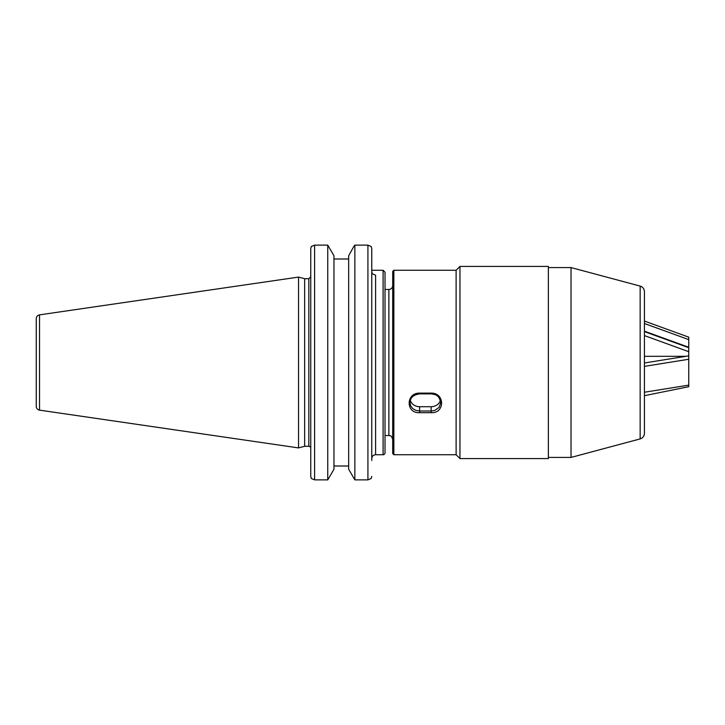 <?xml version="1.0" encoding="UTF-8"?>
<svg xmlns="http://www.w3.org/2000/svg" width="725" height="725" viewBox="0 0 725 725"><rect width="100%" height="100%" fill="white"/><g stroke="black" fill="none" stroke-linecap="round" stroke-linejoin="round"><path stroke-width="1.09" d="M385.02 452.817L385.02 272.183L383.099 270.262L383.099 454.738A1.921 1.921 0 0 0 385.02 452.817M383.099 454.738L375.604 454.738L375.604 275.255L372.251 273.724L371.762 271.721L372.251 273.724M371.762 460.502L371.762 248.593L371.762 270.262L383.099 270.262M308.832 446.283L304.645 446.283L304.645 278.717L308.832 278.717L308.832 446.283A1.921 1.921 0 0 1 310.753 448.204M310.753 248.593L310.753 476.407L311.306 478.473L314.596 479.877L314.596 245.123L311.306 246.527L310.753 248.593M371.209 246.527L371.762 248.593L371.209 246.527L367.919 245.123L367.919 479.877L371.209 478.473L371.762 476.407M353.791 246.527L354.86 245.123L367.919 245.123L354.86 245.123L354.86 479.877L348.671 469.256L348.671 255.744L353.791 246.527M327.754 479.877L333.953 469.256L333.953 255.744L327.754 245.123L314.596 245.123L327.754 245.123L327.754 479.877L314.596 479.877M348.671 258.997L333.953 258.997M39.54 410.142A3.843 3.843 0 0 1 36.25 406.335L36.25 318.665C36.404 316.58 37.501 315.312 39.54 314.858L298.546 277.086L298.546 447.914L39.54 410.142L39.54 314.858M333.953 466.003L348.671 466.003M367.919 479.877L354.86 479.877M644.434 395.687L688.75 386.706L688.75 385.129L644.434 392.243M385.02 289.483L388.863 289.483L388.863 435.517C389.996 436.26 390.875 434.112 392.705 439.359L392.705 271.413L393.856 270.262L393.856 454.738L456.116 454.738L459.958 458.581L459.958 266.419L456.116 270.262L456.116 454.738L456.116 270.262L410.731 270.262L440.012 270.262M459.958 458.581L548.354 458.581L548.354 266.419L459.958 266.419M571.028 267.57L640.157 286.094L640.157 438.906L571.028 457.43L571.028 267.57L548.354 267.57M640.157 438.906C642.839 438.009 644.262 436.151 644.434 433.333L644.434 291.667C644.262 288.849 642.839 286.991 640.157 286.094M392.705 271.413L392.705 453.587L393.856 454.738M431.139 393.113C445.032 392.887 445.059 413.513 431.139 412.679L419.603 412.679C405.719 413.522 405.683 392.896 419.603 393.113L431.139 393.113L431.139 393.766M410.35 400.39A9.606 8.627 180 0 0 419.603 406.716L431.139 406.716A9.606 8.627 180 0 0 440.401 400.39M419.603 393.766L419.603 393.883C410.776 395.243 410.259 399.91 409.997 402.674L410.731 405.937L412.815 408.628L415.923 410.395L419.603 411.012L431.81 410.993L434.819 410.395L439.123 407.368L440.746 402.674C439.105 395.796 436.912 394.581 431.139 393.883L419.603 393.883L419.603 393.113M644.434 366.37L688.75 359.256L688.75 385.129M644.434 335.593L688.75 351.688L688.75 359.754M688.75 355.866L644.434 362.98M685.895 356.319L644.434 356.319L685.895 356.319M644.434 323.513L688.75 339.608L688.75 337.161L644.434 321.066M688.75 339.608L688.75 347.284L644.434 331.189M644.434 331.615L688.75 347.71L688.75 351.688M419.603 406.716L419.603 412.679M431.139 406.716L431.139 412.679M375.604 454.738C373.266 454.965 371.988 456.243 371.762 458.581M308.832 278.717L310.753 276.796M304.645 278.717L298.546 277.086M304.645 446.283L298.546 447.914M571.028 457.43L548.354 457.43M385.02 435.517L388.863 435.517M388.863 289.483C391.192 289.248 392.479 287.97 392.705 285.641M393.856 270.262L410.731 270.262"/></g></svg>
